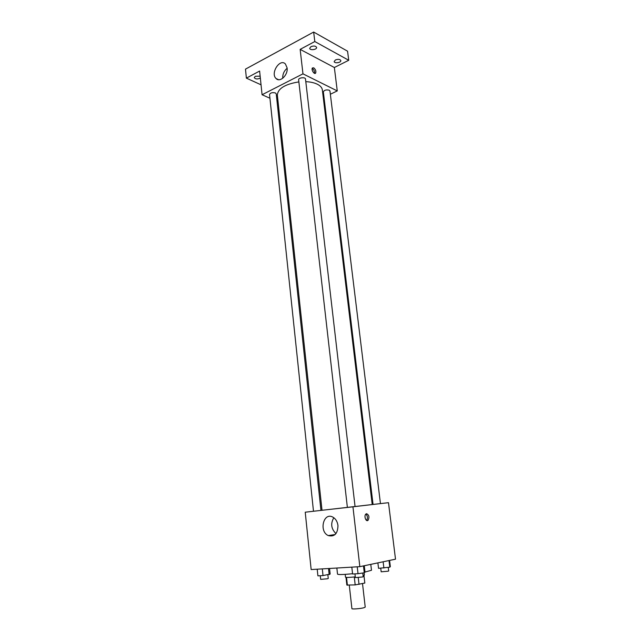<?xml version="1.0" encoding="UTF-8"?>
<svg xmlns="http://www.w3.org/2000/svg" width="641" height="641" viewBox="0 0 641 641"><rect width="100%" height="100%" fill="white"/><g stroke="black" fill="none" stroke-linecap="round" stroke-linejoin="round"><path stroke-width="0.96" d="M349.273 585.169L351.909 608.621C351.677 609.375 360.53 608.718 363.928 607.732L365.226 607.107L362.51 583.598M354.281 576.972L355.186 584.904L346.861 585.041L346.004 577.389M364.817 583.054L363.944 575.346L364.817 583.054L355.186 584.904M358.239 577.589L359.024 584.424M364.128 572.806L364.384 575.049L363.07 575.602M355.29 576.86C349.409 577.493 346.148 577.605 345.507 577.204L345.195 574.36M346.525 577.429L347.398 585.249M365.001 572.052L371.484 570.274L370.778 564.368M336.854 568.03L337.527 574.144C338.312 574.769 343.32 574.632 352.558 573.735M380.45 503.602L329.963 91.022L329.25 90.205C326.205 89.54 324.234 90.101 323.344 91.887L373.054 504.451L388.486 502.688L395.513 559.184L359.841 566.66L311.157 569.561L305.228 512.199L320.949 510.404L276.239 93.866L275.382 92.937C272.321 92.272 270.374 92.801 269.541 94.515L313.489 511.254M372.221 504.515L373.054 504.419M355.066 506.566L372.221 504.555L322.359 89.956C322.046 87.681 320.356 85.758 317.287 84.203C314.242 82.729 310.412 81.88 305.797 81.663M298.866 81.904C285.109 84.123 277.93 88.514 277.345 95.084L322.014 510.276L347.382 507.44M320.949 510.364L322.014 510.236M388.486 502.688L305.228 512.199M355.066 506.574L347.382 507.456L298.626 79.813C298.209 77.689 305.42 76.856 305.493 79.019L355.066 506.574M352.943 506.847L359.841 566.66M337.967 525.548C337.735 533.729 334.498 537.078 328.264 535.58C318.737 531.445 323.489 511.911 332.775 517.079C335.66 518.713 337.39 521.534 337.967 525.548M366.596 513.705C369.08 514.971 369.569 517.167 368.07 520.292C365.939 522.319 363.671 515.757 365.915 514.026L366.596 513.705M365.875 514.058C367.678 516.013 367.91 518.128 366.556 520.412M335.98 533.592C331.149 528.865 330.427 523.577 333.817 517.728M323.28 97.64L323.993 97.296M330.355 94.243L337.262 90.918L302.969 73.843L262.073 94.748L269.933 98.233M277.048 101.382L278.066 101.839M314.803 41.537L313.665 32.05L347.566 51.2L348.736 60.278L314.803 41.537L300.148 49.373L302.969 73.843M337.262 90.918L334.354 67.505L348.736 60.278M313.665 32.05L245.487 69.132L246.376 78.13L261.047 84.812M262.073 94.748L259.621 71.047L246.376 78.13M287.104 67.89C288.186 75.021 279.965 82.881 276.079 78.539C270.133 73.346 279.901 58.002 285.421 63.996L287.104 67.89M334.354 67.505L300.148 49.373M313.705 67.818C315.62 69.436 316.261 71.199 315.636 73.114C314.346 74.933 310.973 69.549 312.415 67.97L313.705 67.818M312.383 68.491C314.034 69.749 314.747 71.367 314.539 73.346M282.697 78.314C282.593 74.212 284.075 70.863 287.136 68.275M260.342 78.018C257.562 79.38 255.535 79.244 254.253 77.617L255.278 76.287L260.15 76.167M335.443 59.95C338.192 58.98 339.986 59.188 340.828 60.591C341.252 62.722 334.29 63.699 334.177 61.528L335.443 59.95M310.941 46.673C313.81 45.631 315.701 45.888 316.606 47.426C317.039 49.718 309.819 50.623 309.707 48.299L310.941 46.673M364.264 565.731L365.009 572.173L364.272 572.79L358.031 573.703L352.59 573.999L351.813 567.133M363.471 565.899L364.272 572.79M357.237 566.812L358.031 573.703M354.954 573.871L355.378 577.605L362.437 576.996L363.199 576.716L362.766 573.006M329.546 568.463L330.147 574.08L323.016 575.586L317.904 575.858L317.199 569.2M328.512 568.527L329.17 574.689M322.311 568.896L323.016 575.586M320.284 575.73L320.668 579.368L327.423 578.775L328.256 578.478L327.872 574.881M389.576 560.426L390.337 566.612L389.808 567.165L378.543 568.335L377.886 562.878M388.999 560.546L389.808 567.165M383.126 561.78L383.887 568.03M380.738 568.206L381.171 571.804L388.021 571.211L388.694 570.963L388.254 567.389M366.604 520.436L368.07 520.292M335.139 534.514L328.264 535.58M315.003 73.435L315.636 73.114M278.523 79.692L276.079 78.539"/></g></svg>
